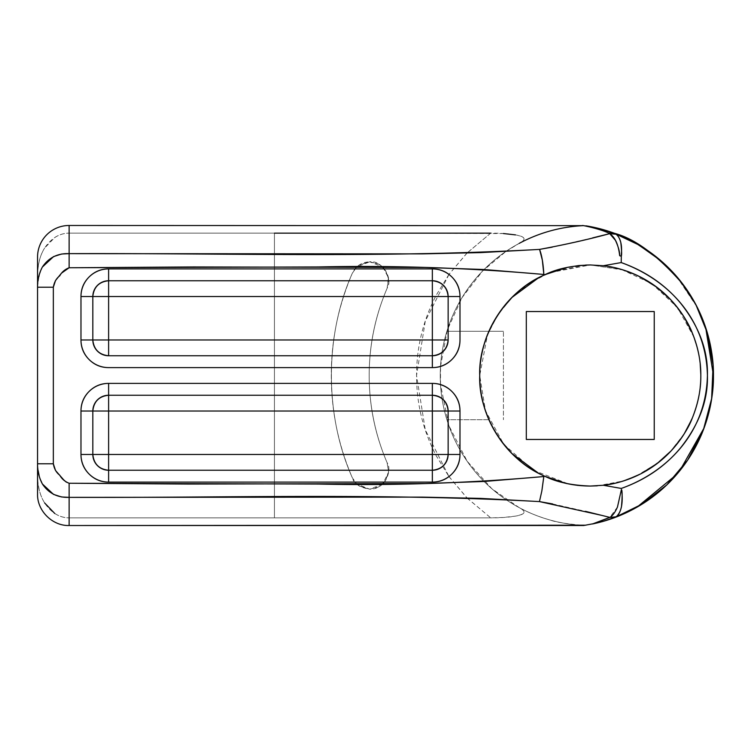 <?xml version="1.0" encoding="UTF-8"?>
<svg xmlns="http://www.w3.org/2000/svg" width="751" height="751" viewBox="0 0 751 751"><rect width="100%" height="100%" fill="white"/><g stroke="black" fill="none" stroke-linecap="round" stroke-linejoin="round"><path stroke-width="0.56" stroke-dasharray="3.75 2.82" d="M583.565 225.647L586.09 225.844L583.565 225.647A15.79 15.79 0 0 1 586.09 225.844A15.79 15.79 0 0 0 582.767 225.666A150.022 150.022 0 0 0 446.911 331.285C451.445 316.575 458.091 302.888 466.84 290.224C475.59 277.56 486.038 266.502 498.195 257.058C510.342 247.614 523.635 240.207 538.063 234.856C552.492 229.496 567.399 226.436 582.767 225.666L583.565 225.647A15.79 15.79 0 0 0 582.767 225.666C560.274 226.877 539.087 232.772 519.204 243.371C526.714 239.428 525.475 236.593 515.496 234.885C508.784 233.711 500.523 233.129 490.703 233.148L466.962 253.059M382.841 267.074L388.427 277.682L387.14 288.224C393.543 278.077 381.583 259.912 369.727 261.799L382.71 266.952L378.711 264.061L369.727 261.799L359.297 264.925L356.716 266.943L369.727 261.799C361.653 262.183 355.852 266.004 352.313 273.27C338.297 305.901 331.285 339.978 331.285 375.5C331.285 411.022 338.297 445.099 352.313 477.73L356.669 484.01L352.313 477.73C324.441 415.265 324.441 335.735 352.313 273.27L356.687 266.99L352.313 273.27C324.441 335.735 324.441 415.265 352.313 477.73C353.918 483.635 359.72 487.465 369.727 489.201L378.711 486.939L385.554 480.678L388.605 471.928L387.14 462.776C375.171 434.913 369.182 405.822 369.182 375.5C369.182 345.178 375.171 316.087 387.14 288.224L388.605 279.072L385.554 270.322L378.711 264.061L369.727 261.799L359.297 264.925L356.716 266.943M37.55 275.739L37.55 257.058L37.55 275.739C37.55 264.887 39.906 255.659 44.628 248.065C40.235 254.73 37.879 263.958 37.55 275.739L37.55 475.261L37.55 275.739M69.13 225.478L69.13 233.148C59.47 233.232 51.303 238.198 44.628 248.065L54.72 237.532C59.226 234.603 64.032 233.148 69.13 233.148L69.13 225.478M693.999 337.293L677.364 307.412L651.868 283.709L621.274 269.393L590.277 264.953L549.582 272.716L529.784 282.977L512.107 297.33L497.744 315.007L487.493 334.805L479.729 375.5L485.456 410.628L503.837 444.404L533.332 470.248L568.385 483.86M577.2 485.268L590.915 486.038M466.962 497.941L490.703 517.852L69.13 517.852L69.13 525.522L69.13 517.852L490.703 517.852C500.448 517.871 508.68 517.298 515.402 516.134C525.493 514.426 526.761 511.591 519.204 507.629C527.803 512.398 538.073 516.528 550.004 520.021C555.646 522.114 566.573 523.888 582.767 525.334L586.09 525.156A15.79 15.79 0 0 1 582.767 525.334C560.274 524.123 539.087 518.228 519.204 507.629A150.022 150.022 0 0 1 519.204 243.371C522.94 241.343 524.508 239.663 523.898 238.32C523.409 237.044 520.612 235.898 515.496 234.885M466.953 253.059L448.948 274.406M448.929 274.425L436.209 295.246C423.104 320.395 416.561 347.15 416.561 375.5C416.561 403.85 423.104 430.605 436.209 455.754L448.929 476.575M448.948 476.594L466.953 497.941M274.434 517.852L274.434 233.148L69.13 233.148L274.434 233.148L274.434 517.852M356.716 484.057L359.297 486.075L369.727 489.201L356.734 484.057L359.297 486.075L369.727 489.201C387.347 489.136 391.797 468.108 387.14 462.776A221.085 221.085 0 0 1 387.14 288.224A221.085 221.085 0 0 0 387.14 462.776L388.586 472.107L382.841 483.926M617.435 507.113L609.812 517.383L601.175 515.252M592.426 523.991L600.34 521.222M608.742 233.045C599.927 229.684 593.891 227.722 590.615 227.159L583.452 225.647M503.423 233.542L274.434 233.148M683.147 284.554C693.389 298.757 700.655 312.36 704.926 325.38M704.635 426.446C701.368 437.354 694.046 450.9 682.668 467.075C671.704 480.818 661.293 491.06 651.446 497.8C639.476 506.446 627.094 513.102 614.29 517.739L602.809 521.466M585.001 225.666L586.587 225.929M44.656 502.982C39.916 495.378 37.55 486.141 37.55 475.261C37.803 486.817 40.178 496.054 44.656 502.982C51.275 512.783 59.432 517.739 69.13 517.852C64.051 517.852 59.263 516.406 54.757 513.496M446.911 331.285A150.022 150.022 0 0 0 582.767 525.334C567.399 524.564 552.492 521.504 538.063 516.144C523.635 510.793 510.342 503.386 498.195 493.942C486.038 484.498 475.59 473.44 466.84 460.776C458.091 448.112 451.445 434.425 446.911 419.715L488.892 419.715L446.911 419.715C442.47 405.315 440.246 390.576 440.246 375.5C440.246 360.424 442.47 345.685 446.911 331.285L503.414 331.285L488.957 331.285L503.414 331.285L503.414 419.715L503.414 331.285L503.414 419.715L503.414 331.285L446.911 331.285M676.444 276.246L697.407 307.6M703.518 321.541L705.668 327.549M679.749 470.802L676.651 474.51M637.055 507.132L632.539 509.61M609.549 519.42L596.106 523.194M488.957 419.715L446.911 419.715L488.957 419.715M526.31 311.543L526.31 439.457L654.234 439.457L654.234 311.543L526.31 311.543L526.31 439.457L654.234 439.457L654.234 311.543L526.31 311.543M597.054 485.831L604.302 485.155M616.083 482.987L627.583 479.56M640.087 474.181L641.861 473.271M649.099 469.093L665.405 456.589M669.723 452.365L671.478 450.497M680.96 438.715L687.24 428.577M692.281 418.082L693.755 414.374M696.355 406.573L698.242 399.222M698.308 398.931L700.176 387.338M700.354 385.582L700.411 384.972M700.505 383.77L700.814 376.542M700.814 375.556L700.814 374.58M700.185 363.709L700.016 362.189M699.923 361.475L699.632 359.382M699.603 359.175L696.844 346.127M585.564 265.056L552.642 271.552M544.954 274.669L538.608 277.757M501.762 309.252L493.614 321.832M493.538 429.028L501.649 441.607M538.26 473.055L544.954 476.331M597.298 485.831L623.677 480.884M636.097 476.096L658.12 462.794M669.798 452.29L684.321 433.627M691.53 419.847L692.384 417.856M692.403 417.8C698.008 404.263 700.814 390.163 700.814 375.5C700.814 360.837 698.008 346.737 692.403 333.2M684.077 316.978L669.854 298.776M658.026 288.131L636.153 274.922M623.574 270.078L590.511 264.953M40.047 478.828L39.146 475.505M38.085 470.342L37.55 463.78M37.55 287.22L38.874 276.65M39.127 275.551L42.366 267.037M382.71 484.048L369.727 489.201L378.711 486.939L382.728 484.048M382.86 483.926L385.554 480.678L388.605 471.928L387.14 462.776C375.171 434.913 369.182 405.822 369.182 375.5C369.182 345.178 375.171 316.087 387.14 288.224L388.605 279.072L385.554 270.322L382.86 267.074M356.669 266.99L352.313 273.27C338.297 305.901 331.285 339.978 331.285 375.5C331.285 411.022 338.297 445.099 352.313 477.73L356.669 484.01M539.453 501.593L541.837 490.966M552.614 503.93L585.517 511.347M621.668 489.821L621.274 488.441L621.321 489.774M616.073 516.838L614.309 517.749M621.208 256.232L621.171 262.568M592.567 237.898L552.248 247.135M467.056 497.951L490.703 517.852L503.32 517.467L515.402 516.134C520.546 515.12 523.381 513.975 523.888 512.698C524.527 511.365 522.959 509.666 519.204 507.629L491.867 488.741L467.178 461.264L448.891 425.695L440.527 384.634M440.518 384.55L440.518 366.45M440.527 366.366L447.314 329.989L462.09 297.546L482.536 271.092L506.033 251.36M506.08 251.332L519.204 243.371M490.703 233.148L467.056 253.049M467.047 253.059L448.985 274.434M448.967 274.462L425.273 321.175L416.561 375.5L425.273 429.816L448.967 476.538M448.985 476.566L467.047 497.941M448.14 339.968L448.14 296.542C447.136 287.013 441.879 281.756 432.351 280.752L108.613 280.752C99.094 281.756 93.828 287.013 92.824 296.542L92.824 339.968L92.824 296.542C93.828 287.013 99.094 281.756 108.613 280.752L432.351 280.752C441.879 281.756 447.136 287.013 448.14 296.542L448.14 339.968C447.136 349.487 441.879 354.754 432.351 355.758C441.879 354.754 447.136 349.487 448.14 339.968M108.613 355.758L432.351 355.758L108.613 355.758C99.094 354.754 93.828 349.487 92.824 339.968C93.828 349.487 99.094 354.754 108.613 355.758M448.14 454.458L448.14 411.032L448.14 454.458C447.136 463.987 441.879 469.244 432.351 470.248C441.879 469.244 447.136 463.987 448.14 454.458M432.351 395.242L108.613 395.242C99.094 396.246 93.828 401.513 92.824 411.032L92.824 454.458C93.828 463.987 99.094 469.244 108.613 470.248L432.351 470.248L108.613 470.248C99.094 469.244 93.828 463.987 92.824 454.458L92.824 411.032C93.828 401.513 99.094 396.246 108.613 395.242L432.351 395.242C441.879 396.246 447.136 401.513 448.14 411.032C447.136 401.513 441.879 396.246 432.351 395.242M619.678 255.715L621.199 256.26M586.09 525.156L582.767 525.334A15.79 15.79 0 0 0 586.09 525.156"/><path stroke-width="1.13" d="M42.366 267.046L53.565 256.589L61.629 254.016L69.13 253.641L69.13 225.478A31.58 31.58 0 0 0 37.55 257.058A31.58 31.58 0 0 1 69.13 225.478L69.13 253.641L421.884 253.885L480.668 252.618L539.462 249.407C564.987 244.695 588.399 239.438 609.699 233.645L608.676 233.063L609.699 233.645L592.567 237.898M543.846 275.176L544.954 274.669L543.846 275.176L543.837 274.453L484.498 269.543L425.16 267.459L193.58 266.943L69.13 267.75L61.469 273.176L55.518 280.517L53.34 287.22L53.34 463.78L55.527 470.501L63.675 479.842L66.116 481.982L69.13 483.25L187.806 484.057L425.16 483.541L484.498 481.457L543.827 476.547L543.846 475.824C503.968 458.786 478.152 412.759 479.729 375.5C478.134 338.175 504.071 292.064 544.043 275.091L544.954 274.669C556.923 268.783 572.027 265.544 590.277 264.953L603.353 265.732C616.543 267.3 629.094 271.149 641.007 277.288C652.488 283.221 662.56 290.881 671.244 300.25C680.547 310.351 687.606 321.362 692.431 333.266C698.092 347.215 700.89 361.315 700.814 375.556C700.88 389.835 698.054 403.954 692.347 417.931C687.503 429.807 680.434 440.79 671.131 450.872C662.448 460.222 652.366 467.854 640.894 473.768C629.019 479.87 616.505 483.7 603.353 485.268L621.274 488.441C645.588 479.814 665.433 466.183 680.791 447.577C699.228 424.212 708.109 400.133 707.423 375.34C708.033 350.604 699.162 326.629 680.791 303.413C665.452 284.854 645.588 271.242 621.218 262.568L603.344 265.732C615.229 266.915 627.78 270.773 641.007 277.288L657.181 287.511L671.244 300.25C681.457 311.853 688.517 322.864 692.431 333.266C698.186 347.779 700.983 361.869 700.814 375.556C700.965 389.271 698.148 403.39 692.347 417.931C688.77 427.751 681.701 438.734 671.131 450.872L657.087 463.564L640.894 473.768C627.705 480.255 615.191 484.085 603.353 485.268L590.277 486.047C571.905 485.428 556.801 482.189 544.963 476.331L543.846 475.824C524.282 466.765 508.699 453.153 497.096 434.989C485.493 416.814 479.711 396.95 479.729 375.387C479.748 353.834 485.578 333.979 497.218 315.833C508.849 297.687 524.461 284.103 544.043 275.091M568.385 483.86L577.2 485.268M585.733 525.202L69.13 525.522L583.668 525.522L596.106 523.194M541.837 490.966L543.846 476.209L544.963 476.331L543.846 475.824L547.967 477.627C561.513 483.24 575.613 486.047 590.277 486.047L597.298 485.831M274.434 233.148L490.703 233.148M80.977 454.458L80.977 411.032C80.977 403.4 83.68 396.885 89.069 391.487C94.466 386.098 100.981 383.395 108.613 383.395L432.351 383.395C439.983 383.395 446.498 386.098 451.895 391.487C457.293 396.885 459.988 403.4 459.988 411.032L459.988 454.458C459.988 462.09 457.293 468.605 451.895 474.003C446.498 479.401 439.983 482.095 432.351 482.095L108.613 482.095C100.981 482.095 94.466 479.401 89.069 474.003C83.68 468.605 80.977 462.09 80.977 454.458A27.637 27.637 0 0 0 108.613 482.095L432.351 482.095A27.637 27.637 0 0 0 459.988 454.458L448.14 454.458C447.136 463.987 441.879 469.244 432.351 470.248L108.613 470.248C99.094 469.244 93.828 463.987 92.824 454.458L92.824 411.032L108.613 411.032L108.613 454.458L432.351 454.458L432.351 411.032L108.613 411.032L108.613 470.248L108.613 454.458L432.351 454.458L432.351 470.248L432.351 454.458L448.14 454.458L432.351 454.458L432.351 411.032L448.14 411.032L448.14 454.458A15.79 15.79 0 0 1 432.351 470.248L432.351 482.095L432.351 470.248L108.613 470.248L108.613 482.095L108.613 470.248A15.79 15.79 0 0 1 92.824 454.458L108.613 454.458L80.977 454.458L92.824 454.458L92.824 411.032C93.828 401.513 99.094 396.246 108.613 395.242L432.351 395.242L432.351 411.032L80.977 411.032L80.977 454.458M108.613 367.605C100.981 367.605 94.466 364.902 89.069 359.513C83.68 354.115 80.977 347.6 80.977 339.968L80.977 296.542C80.977 288.91 83.68 282.395 89.069 276.997C94.466 271.599 100.981 268.905 108.613 268.905L432.351 268.905C439.983 268.905 446.498 271.599 451.895 276.997C457.293 282.395 459.988 288.91 459.988 296.542L459.988 339.968C459.988 347.6 457.293 354.115 451.895 359.513C446.498 364.902 439.983 367.605 432.351 367.605L108.613 367.605L432.351 367.605A27.637 27.637 0 0 0 459.988 339.968L459.988 296.542L448.14 296.542L448.14 339.968L432.351 339.968L432.351 296.542L108.613 296.542L108.613 339.968L432.351 339.968L432.351 280.752C441.879 281.756 447.136 287.013 448.14 296.542L108.613 296.542L108.613 280.752L432.351 280.752L432.351 296.542L448.14 296.542L448.14 339.968C447.136 349.487 441.879 354.754 432.351 355.758L108.613 355.758L108.613 339.968L92.824 339.968L92.824 296.542C93.828 287.013 99.094 281.756 108.613 280.752L108.613 296.542L92.824 296.542L108.613 296.542L108.613 339.968L448.14 339.968A15.79 15.79 0 0 1 432.351 355.758L432.351 339.968L432.351 367.605L432.351 355.758L108.613 355.758C99.094 354.754 93.828 349.487 92.824 339.968L108.613 339.968L108.613 355.758A15.79 15.79 0 0 1 92.824 339.968L80.977 339.968A27.637 27.637 0 0 0 108.613 367.605M601.175 515.252L539.453 501.593L480.659 498.382L421.874 497.115L69.13 497.359L69.13 525.522L69.13 497.359L61.591 496.974L53.528 494.393L42.375 483.963L40.047 478.828M600.331 521.222L609.803 517.383C612.497 515.928 615.05 512.473 617.482 507.009L621.359 489.755L617.435 507.113M583.856 225.713L583.452 225.647C579.19 224.802 597.646 227.985 608.742 233.045L608.676 233.017M586.587 225.929L594.388 227.431L614.243 233.242C635.243 238.724 658.223 255.838 683.147 284.554M704.926 325.38C710.803 342.832 713.647 359.635 713.45 375.8C713.61 391.9 710.671 408.779 704.635 426.446M585.517 511.347L609.812 517.383L592.426 523.991L602.818 521.494L592.426 523.991A151.608 151.608 0 0 0 647.606 250.477M54.757 513.496L44.656 502.982M552.642 271.552L544.954 274.669L543.837 274.453C543.273 263.761 541.865 255.434 539.603 249.463L542.344 260.193L543.837 274.453C468.68 267.807 393.515 265.31 318.358 266.943L69.13 267.75L69.13 253.641L69.13 267.75C64.915 269.393 61.798 272.069 59.77 275.777C56.325 278.396 54.185 282.207 53.34 287.22L37.55 287.22L37.55 257.058L37.55 493.557M519.204 243.371C539.087 232.772 560.274 226.877 582.767 225.666M586.09 225.844C603.86 228.726 620.589 234.584 636.266 243.418M636.341 243.455L657.82 258.119L676.444 276.246M697.407 307.6L703.518 321.541M705.668 327.549L713.45 375.5C713.45 393.505 710.343 410.957 704.128 427.845L679.749 470.802M676.651 474.51L637.055 507.132M632.539 509.61L609.549 519.42M590.915 486.038L597.054 485.831M604.302 485.155L615.689 483.081M627.583 479.56L640.087 474.181M641.861 473.271L649.099 469.093M665.405 456.589L669.723 452.365M671.478 450.497L680.875 438.828M687.24 428.577L692.281 418.082M693.755 414.374L696.355 406.573M700.176 387.338L700.354 385.582M700.411 384.972L700.505 383.77M700.814 376.542L700.814 375.556M700.814 374.58L700.185 363.709M700.016 362.189L699.923 361.475M696.844 346.127L693.999 337.293M590.511 264.953L585.564 265.056M538.608 277.757L512.107 297.33L501.762 309.252M493.614 321.832L488.141 333.2C482.536 346.737 479.729 360.837 479.729 375.5C479.729 390.163 482.536 404.263 488.141 417.8L493.538 429.028M501.649 441.607L512.107 453.67L538.26 473.055M623.677 480.884L636.097 476.096M658.12 462.794L669.798 452.29M684.321 433.627L691.53 419.847M692.413 333.228L684.077 316.978M669.854 298.776L658.026 288.131M636.153 274.922L623.574 270.078M654.234 439.457L526.31 439.457L526.31 311.543L654.234 311.543L654.234 439.457L526.31 439.457L526.31 311.543L654.234 311.543L654.234 439.457M39.146 475.505L38.085 470.342M552.248 247.135L539.462 249.407C382.681 258.119 225.91 253.031 69.13 253.641C57.602 253.2 48.684 257.659 42.366 267.037C39.08 273.298 37.475 280.02 37.55 287.22L37.55 463.78C37.484 471.018 39.099 477.749 42.375 483.963C48.637 493.323 57.564 497.782 69.13 497.359L69.13 483.25C64.905 481.598 61.779 478.922 59.77 475.223C56.334 472.632 54.185 468.812 53.34 463.78L37.55 463.78L37.55 493.942C37.024 510.699 52.373 526.047 69.13 525.522M38.874 276.65L39.127 275.551M37.55 287.22L53.34 287.22L53.34 463.78L37.55 463.78M539.453 501.593L541.884 490.778L543.827 476.547C468.671 483.193 393.515 485.69 318.358 484.057L69.13 483.25L69.13 497.359C225.91 497.969 382.681 492.881 539.453 501.593L552.614 503.93M621.171 262.568C666.841 278.987 706.118 317.626 707.423 375.416C706.156 433.214 666.757 472.219 621.274 488.441L603.353 485.268L590.267 486.066L577.848 485.399L566.198 483.456L544.963 476.331M621.678 489.821C622.326 491.989 622.26 497.622 621.471 506.7C620.307 511.863 618.514 515.242 616.092 516.838C621.359 512.313 623.217 503.311 621.678 489.821L621.321 489.774M614.309 517.749L642.105 504.118L666.869 484.846L687.663 460.1L703.405 429.76L711.629 398.631L713.103 365.258L707.367 332.965L695.839 304.54L680.087 280.611L660.767 260.653L638.51 244.788L614.205 233.261M608.732 233.045L614.187 233.223L616.064 234.246C618.064 235.579 619.641 238.349 620.805 242.573C621.753 250.853 621.884 255.415 621.199 256.26C622.419 245.38 620.711 238.039 616.073 234.246L614.177 233.251L608.676 233.063M544.954 274.669L567.643 267.3L578.965 265.535L590.267 264.953L603.353 265.732L621.218 262.568L621.321 256.251M621.237 256.241L619.678 255.715C619.8 251.914 618.383 246.788 615.426 240.32L609.699 233.645L616.064 234.246L609.699 233.645C615.125 237.316 618.448 244.666 619.678 255.715M515.496 234.885L503.423 233.542M448.14 296.542L459.988 296.542A27.637 27.637 0 0 0 432.351 268.905L432.351 280.752A15.79 15.79 0 0 1 448.14 296.542M432.351 280.752L432.351 268.905L108.613 268.905L108.613 280.752L432.351 280.752M108.613 280.752L108.613 268.905A27.637 27.637 0 0 0 80.977 296.542L92.824 296.542A15.79 15.79 0 0 1 108.613 280.752M92.824 296.542L80.977 296.542L80.977 339.968L92.824 339.968L92.824 296.542M108.613 395.242L108.613 411.032L108.613 395.242L432.351 395.242C441.879 396.246 447.136 401.513 448.14 411.032L432.351 411.032L432.351 395.242A15.79 15.79 0 0 1 448.14 411.032L448.14 454.458L459.988 454.458L459.988 411.032L448.14 411.032L459.988 411.032A27.637 27.637 0 0 0 432.351 383.395L432.351 395.242L432.351 383.395L108.613 383.395L108.613 395.242L108.613 383.395A27.637 27.637 0 0 0 80.977 411.032L92.824 411.032A15.79 15.79 0 0 1 108.613 395.242M603.194 229.656L614.243 233.242L594.238 227.393L582.569 225.478M583.452 225.647L69.13 225.478M602.818 521.494L616.073 516.838L609.812 517.392L616.092 516.838M703.405 429.76C709.93 412.75 713.281 394.632 713.45 375.397M593.966 227.337L589.732 226.483"/></g></svg>
